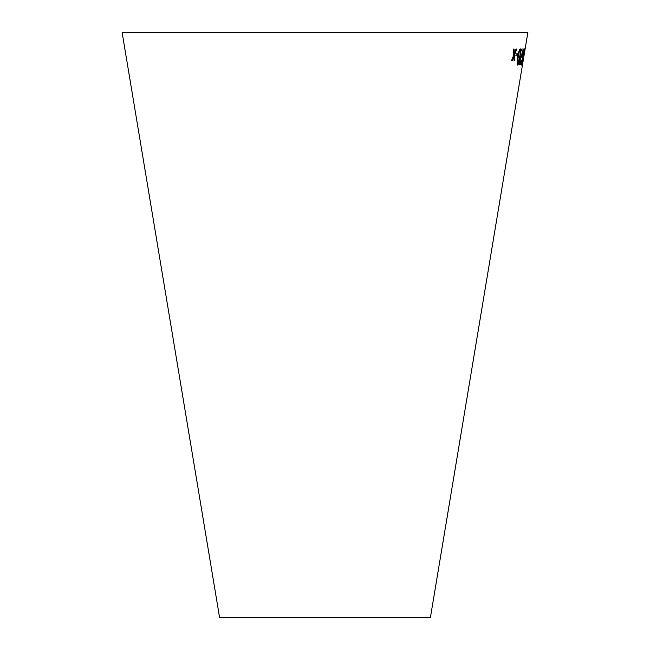 <?xml version="1.0" encoding="UTF-8"?>
<svg xmlns="http://www.w3.org/2000/svg" width="650" height="650" viewBox="0 0 650 650"><rect width="100%" height="100%" fill="white"/><g stroke="black" fill="none" stroke-linecap="round" stroke-linejoin="round"><path stroke-width="0.97" d="M522.47 64.927L430.414 617.5L219.586 617.5L122.127 32.5L527.873 32.5L525.143 48.888M513.264 49.042L513.736 55.161L511.55 60.58L512.338 60.588L513.882 56.591L514.053 60.58L514.784 60.572L514.475 55.047L516.701 49.026L515.994 49.042L514.329 53.601L514.077 49.051L513.264 49.042M516.181 53.869L515.872 55.835L517.514 55.778L517.822 53.812L516.181 53.869M520.089 56.891L520.796 50.456L520.276 48.872C519.204 49.863 518.367 52.601 517.749 57.07C516.945 61.555 516.929 64.244 517.692 65.13C518.684 64.114 519.488 61.368 520.089 56.891L520.796 50.456M521.487 60.401L520.244 63.399L520.195 60.645L523.413 49.018L521.739 49.026L521.43 50.911L522.722 50.903L519.837 60.596C519.439 63.481 519.488 64.959 519.967 65.016C520.447 64.951 520.959 63.416 521.487 60.401L521.202 60.198M521.576 65.073L522.665 60.881L521.836 63.473L521.974 61.011L523.079 56.615L523.087 53.788L523.981 50.424L523.941 53.227L524.249 48.807L522.827 53.844L521.576 65.073M523.949 53.788L523.624 55.754L523.949 53.788M525.151 48.791L522.446 65.057M524.314 53.755L524.883 50.407L524.274 53.747M522.665 63.44L523.575 58.199M523.713 57.387L523.77 56.818M522.714 63.448L523.518 58.289M523.859 55.746L524.184 53.779M521.536 65.065L522.665 60.881M521.974 61.011L521.836 63.473M521.934 61.002L522.746 58.313M522.73 58.321L523.031 56.607M523.087 53.788L522.909 56.851M523.039 53.779L523.981 50.424M523.9 53.219L524.209 48.799M519.927 65.008C520.406 64.943 520.91 63.408 521.446 60.393M520.195 60.645L520.244 63.399M520.154 60.637L521.861 54.917M521.82 54.909L523.161 50.375M523.112 50.367L523.364 49.01M521.381 50.903L522.722 50.903M517.652 65.122C518.643 64.106 519.439 61.36 520.041 56.883M520.756 50.448L520.227 48.864M517.952 63.513L517.912 63.505C517.473 62.473 517.571 60.312 518.204 57.038C518.602 53.796 519.196 51.602 519.976 50.464L520.016 50.472C520.423 51.521 520.309 53.674 519.675 56.932L517.952 63.513C517.514 62.481 517.611 60.32 518.245 57.046C518.643 53.804 519.236 51.61 520.016 50.472M515.832 55.827L517.514 55.778M517.473 55.77L517.782 53.804M511.509 60.58L512.338 60.588M512.298 60.58L513.882 56.591M514.012 60.572L514.784 60.572M514.743 60.564L514.475 55.047M514.434 55.039L516.661 49.026M514.036 49.042L514.329 53.601"/></g></svg>
